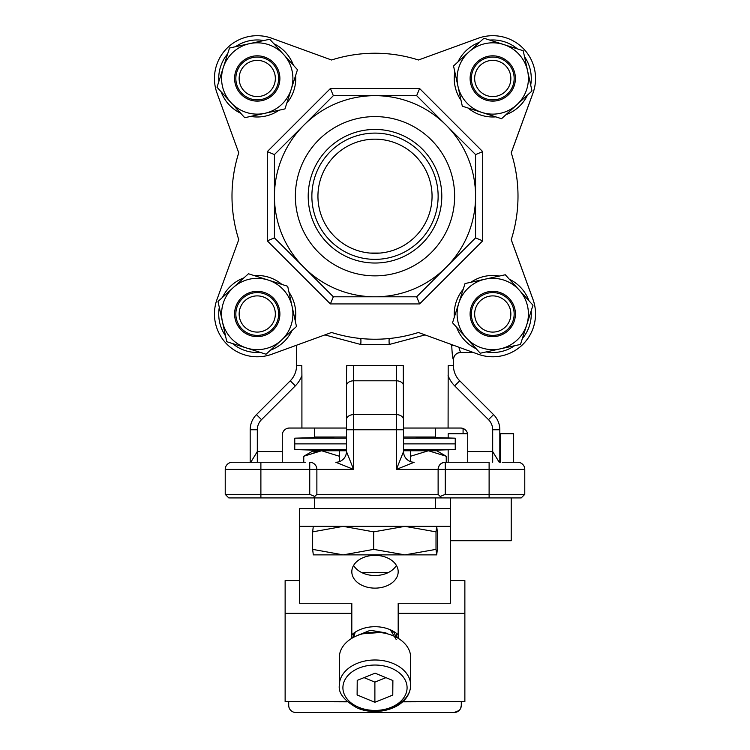 <?xml version="1.0" encoding="UTF-8"?>
<svg xmlns="http://www.w3.org/2000/svg" width="750" height="750" viewBox="0 0 750 750"><rect width="100%" height="100%" fill="white"/><g stroke="black" fill="none" stroke-linecap="round" stroke-linejoin="round"><path stroke-width="1.12" d="M502.303 462.262L517.641 462.262L502.303 462.262M403.528 428.034L448.087 428.034L448.181 365.672L453.459 365.672L448.181 365.672L453.459 365.672L453.384 359.634C452.653 358.547 452.1 353.784 451.734 345.375L451.734 344.616M425.091 334.913L389.259 344.484L360.741 344.484L324.891 334.913M250.181 462.262L250.181 429.759A21.394 21.394 0 0 1 256.453 414.628L290.278 380.803A21.394 21.394 0 0 0 296.541 365.672L301.819 365.672L296.541 365.672L296.541 345.225L271.913 354.206A42.797 42.797 0 0 1 257.259 356.784M257.316 429.759L250.181 429.759A21.394 21.394 0 0 1 256.453 414.628L290.278 380.803A21.394 21.394 0 0 0 296.541 365.672L301.819 365.672L301.913 375.544A28.528 28.528 0 0 1 295.322 385.847L261.497 419.672A14.269 14.269 0 0 0 257.316 429.759L257.316 451.566L282.281 451.566L282.281 462.262M346.472 375.544L346.716 365.672L353.606 365.672L353.606 469.397L346.472 451.566L346.472 375.544L346.472 428.034L301.913 428.034L301.913 375.544M346.472 385.847A7.134 5.044 180 0 1 353.606 380.803L396.394 380.803L396.394 365.672L403.284 365.672L346.716 365.672M403.284 365.672L403.528 451.566L396.394 469.397L396.394 380.803A7.134 5.044 180 0 1 403.528 385.847M247.697 462.262L232.359 462.262L247.697 462.262M225.225 469.397A7.134 7.134 0 0 1 232.359 462.262A7.134 7.134 0 0 0 225.225 469.397L225.225 494.363L309.741 494.363L309.741 469.397L225.225 469.397A7.134 7.134 0 0 1 232.359 462.262L305.616 462.262M346.472 451.566A10.697 10.697 0 0 1 335.775 462.262L353.606 469.397L316.875 469.397L316.875 494.363L438.122 494.363L438.122 469.397C438.572 465.094 440.953 462.722 445.256 462.262L489.113 462.262L489.113 494.363L524.775 494.363L524.775 469.397L445.256 469.397L445.256 494.363L489.113 494.363L489.113 497.925L228.787 497.925L225.225 494.363M524.775 494.363L521.213 497.925L489.113 497.925M448.087 428.034L460.584 428.034A7.134 7.134 0 0 1 467.719 435.159L467.719 451.566L492.684 451.566L499.219 462.262M301.913 428.034L289.416 428.034A7.134 7.134 0 0 0 282.281 435.159L282.281 451.566M389.259 344.484A7.134 1.294 84 0 1 389.25 338.522M360.741 344.484A7.134 1.294 96 0 0 360.75 338.522M453.459 365.672A21.394 21.394 0 0 0 459.722 380.803L493.547 414.628A21.394 21.394 0 0 1 499.819 429.759L499.819 462.262L499.819 429.759L492.684 429.759A14.269 14.269 0 0 0 488.503 419.672L454.678 385.847A28.528 28.528 0 0 1 448.087 375.544M316.875 494.363L313.303 497.925M314.784 496.453L309.741 494.363M445.256 494.363L440.212 496.453L441.684 497.925M440.212 496.453L438.122 494.363M346.472 428.034L346.472 435.159M467.719 462.262L467.719 451.566M316.875 469.397A7.134 7.134 0 0 0 309.741 462.262A7.134 7.134 0 0 1 316.875 469.397L309.741 469.397L309.741 462.262M250.781 462.262L257.316 451.566L257.316 462.262M524.775 469.106A7.134 7.134 0 0 1 524.775 469.397A7.134 7.134 0 0 0 517.641 462.262A7.134 7.134 0 0 1 517.941 462.272M403.528 451.566A10.697 10.697 0 0 0 414.225 462.262L396.394 469.397L445.256 469.397L445.256 462.262A7.134 7.134 0 0 0 438.122 469.397A7.134 7.134 0 0 1 445.256 462.262M453.459 359.634C453.881 355.303 456.253 352.931 460.584 352.509L473.419 352.509L460.509 352.509L458.812 347.184M460.509 352.509A7.134 7.125 -90 0 0 453.384 359.634M295.369 196.228A79.631 79.631 0 0 1 375 116.597A79.631 79.631 0 0 1 454.631 196.228A79.631 79.631 0 0 1 375 275.859A79.631 79.631 0 0 1 295.369 196.228M308.203 196.228A66.797 66.797 0 0 1 375 129.441A66.797 66.797 0 0 1 441.797 196.228A66.797 66.797 0 0 1 375 263.025A66.797 66.797 0 0 1 308.203 196.228M311.869 196.228A63.131 63.131 0 0 1 375 133.106A63.131 63.131 0 0 1 438.131 196.228A63.131 63.131 0 0 1 375 259.359A63.131 63.131 0 0 1 311.869 196.228M317.944 196.228A57.056 57.056 0 0 1 375 139.172A57.056 57.056 0 0 1 432.056 196.228A57.056 57.056 0 0 1 375 253.294A57.056 57.056 0 0 1 317.944 196.228M222.919 52.95A42.769 42.769 0 0 1 271.866 38.278A42.797 42.797 0 0 0 217.031 93.141L238.744 152.822A143.006 143.006 0 0 0 238.753 239.662L217.031 299.353A42.797 42.797 0 0 0 271.875 354.206L331.566 332.475A143.006 143.006 0 0 0 418.416 332.484L478.087 354.206A42.797 42.797 0 0 0 532.941 299.353L511.228 239.719A143.006 143.006 0 0 0 511.238 152.766L532.941 93.141A42.769 42.769 0 0 0 478.134 38.278L418.463 60A143.006 143.006 0 0 0 331.519 60L271.875 38.297L331.537 60M267.3 151.622L274.434 154.575L274.434 237.891L333.347 296.794L416.653 296.794L475.566 237.891L475.566 154.575L416.653 95.672L333.347 95.672L274.434 154.575L274.434 237.891L303.891 267.338A100.566 100.566 0 0 0 375 296.794L416.653 296.794L475.566 237.891L482.7 240.844L419.606 303.928L330.394 303.928L267.3 240.844L267.3 151.622L330.394 88.537L419.606 88.537L482.7 151.622L482.7 240.844M331.688 295.144L333.347 296.794L330.394 303.928M303.891 267.338A100.566 100.566 0 0 1 375 95.672A100.566 100.566 0 0 1 475.566 196.228L475.566 154.575L482.7 151.622M419.606 88.537L416.653 95.672M333.347 95.672L330.394 88.537M274.434 237.891L267.3 240.844M419.606 303.928L416.653 296.794M475.566 196.228A100.566 100.566 0 0 1 375 296.794M527.081 52.95A42.797 42.797 0 0 1 532.969 93.141L511.256 152.822M511.228 239.719A143.006 143.006 0 0 0 511.238 152.766M511.247 239.662L532.969 299.353A42.797 42.797 0 0 1 492.741 356.784M418.463 60A143.006 143.006 0 0 0 331.519 60M238.744 152.822A143.006 143.006 0 0 0 231.994 196.228M369.956 253.069L380.044 253.069M414.619 554.878L335.381 554.878M314.372 428.034L314.372 437.016L346.472 437.016M403.528 437.016L435.628 437.016L435.628 428.034M397.716 638.034A23.184 16.387 180 0 0 398.184 634.781A29.241 20.681 180 0 0 375 626.709A29.241 20.681 180 0 0 351.816 634.781A23.184 16.387 180 0 0 352.284 638.034M375 555.347A23.184 16.387 -0 0 1 398.184 571.734A23.184 16.387 -0 0 1 375 588.131A23.184 16.387 -0 0 1 351.816 571.734A23.184 16.387 -0 0 1 375 555.347M353.606 565.434A23.184 16.387 180 0 0 375 575.522A23.184 16.387 180 0 0 396.394 565.434M299.4 526.35L299.4 508.519L450.6 508.519L450.6 526.35L299.4 526.35L299.4 603.263L351.816 603.263L351.816 638.306M402.712 701.803L450.6 701.606M450.6 580.566L464.869 580.566L464.869 613.341L398.184 613.341L398.184 603.263L450.6 603.263L450.6 526.35M347.288 701.803L299.4 701.606M347.072 701.606L285.131 701.606L285.131 580.566L299.4 580.566M361.303 572.353L388.697 572.353M285.131 613.341L351.816 613.341M464.869 613.341L464.869 701.606L402.928 701.606M398.184 613.341L398.184 638.306M353.644 636.666L354.075 632.944M355.256 632.137L353.606 637.228M357.375 635.55L370.35 630.262L385.8 632.878L387.769 633.928M379.931 632.503L362.812 633.778M396.394 637.303L396.394 633.291M393.478 631.359L396.159 637.172M396.291 639.647L390.319 629.775M339.337 685.209C338.166 693.056 344.203 700.688 357.431 708.094C378.45 717.159 409.959 707.55 410.663 685.209L410.663 657.469A35.663 25.219 180 0 0 393.009 635.709A35.663 25.219 180 0 0 357.253 635.597A35.663 25.219 180 0 0 339.337 657.469L339.337 685.209A35.663 25.219 -0 0 1 357.253 663.337A35.663 25.219 -0 0 1 393.009 663.441A35.663 25.219 -0 0 1 410.663 685.209A35.663 25.219 -0 0 1 358.556 707.587M374.887 702.291L392.775 695.081L392.887 680.522L375.113 673.172L357.225 680.381L357.113 694.941L374.887 702.291L374.887 682.116L385.959 677.653M392.775 680.475L392.775 695.081M364.041 677.634L374.887 682.116M359.541 634.753L359.062 634.191M392.644 630.9L392.803 632.175M288.703 701.606L288.703 705.366A7.134 7.134 0 0 0 295.828 712.5L454.172 712.5A7.134 7.134 0 0 0 461.297 705.366L460.716 708.188M461.297 701.606L461.297 705.366M459.113 710.503L454.172 712.5M436.012 531.863L404.841 526.35L373.669 531.863L343.163 526.35L312.647 531.863L312.647 549.366L343.163 554.878L373.669 549.366L404.841 554.878L436.012 549.366L436.688 554.878L437.353 549.366L437.353 531.863L436.688 526.35L436.012 531.863L436.012 549.366M373.669 531.863L373.669 549.366M436.697 554.878L313.303 554.878L312.647 549.366M312.647 531.863L313.294 526.35M476.016 329.241A22.641 22.641 0 0 1 477.516 297.244A22.641 22.641 0 0 1 509.503 298.744A22.641 22.641 0 0 1 508.003 330.741A22.641 22.641 0 0 1 476.016 329.241M465.038 283.547L505.266 274.762L519.131 289.988L532.987 305.212L520.481 344.447L480.253 353.222L466.388 337.997L452.531 322.772L465.038 283.547M519.131 289.988A35.663 35.663 0 0 1 500.363 348.834A35.663 35.663 0 0 1 458.784 303.159A35.663 35.663 0 0 1 519.131 289.988M335.062 450.75L294.759 449.587L346.472 449.587M403.528 449.587L455.241 449.587L455.241 443.878L453.759 443.878L455.241 443.878L455.241 438.178L403.528 438.178M346.472 438.178L294.759 438.178L294.759 443.878L346.472 443.878L294.759 443.878L294.759 449.587M403.528 443.878L453.759 443.878L403.528 443.878M410.719 456.197L428.428 450.75L436.697 450.75L446.241 456.253L428.428 450.75L410.663 450.75L410.663 461.653M410.663 450.75L403.528 450.75M346.472 450.75L339.337 450.75L339.337 461.653M508.003 95.213A22.641 22.641 0 0 1 476.016 93.712A22.641 22.641 0 0 1 477.516 61.725A22.641 22.641 0 0 1 509.503 63.225A22.641 22.641 0 0 1 508.003 95.213M462.309 106.191L453.525 65.963L483.975 38.241L523.209 50.747L531.994 90.984L501.544 118.706L462.309 106.191M468.75 52.106A35.663 35.663 0 0 1 527.597 70.866A35.663 35.663 0 0 1 481.922 112.444A35.663 35.663 0 0 1 468.75 52.106M273.984 63.225A22.641 22.641 0 0 1 272.484 95.213A22.641 22.641 0 0 1 240.497 93.712A22.641 22.641 0 0 1 241.997 61.725A22.641 22.641 0 0 1 273.984 63.225M284.962 108.919L244.734 117.703L230.869 102.478L217.012 87.253L229.519 48.019L269.747 39.244L283.612 54.469L297.469 69.694L284.962 108.919M230.869 102.478A35.663 35.663 0 0 1 249.637 43.631A35.663 35.663 0 0 1 291.216 89.306A35.663 35.663 0 0 1 230.869 102.478M241.997 297.244A22.641 22.641 0 0 1 273.984 298.744A22.641 22.641 0 0 1 272.484 330.741A22.641 22.641 0 0 1 240.497 329.241A22.641 22.641 0 0 1 241.997 297.244M287.691 286.275L296.475 326.503L266.025 354.225L226.791 341.709L218.006 301.481L248.456 273.759L287.691 286.275M281.25 340.359A35.663 35.663 0 0 1 222.403 321.6A35.663 35.663 0 0 1 268.078 280.012A35.663 35.663 0 0 1 281.25 340.359M446.241 456.253L446.241 462.262M313.453 451.959L321.572 450.75L303.759 456.253L303.759 462.262M339.337 456.234L321.572 450.75L313.303 450.75L303.759 456.253M339.337 450.75L321.572 450.75M486.244 297.103A18.103 18.103 0 0 0 475.875 320.512A18.103 18.103 0 0 0 499.284 330.881A18.103 18.103 0 0 0 509.644 307.472A18.103 18.103 0 0 0 486.244 297.103M500.466 333.956A21.394 21.394 0 0 1 472.8 321.703A21.394 21.394 0 0 1 485.053 294.028A21.394 21.394 0 0 1 512.719 306.281A21.394 21.394 0 0 1 500.466 333.956M475.875 84.994A18.103 18.103 0 0 0 499.284 95.362A18.103 18.103 0 0 0 509.644 71.953A18.103 18.103 0 0 0 486.244 61.584A18.103 18.103 0 0 0 475.875 84.994M512.719 70.763A21.394 21.394 0 0 1 500.466 98.428A21.394 21.394 0 0 1 472.8 86.175A21.394 21.394 0 0 1 485.053 58.509A21.394 21.394 0 0 1 512.719 70.763M263.756 95.362A18.103 18.103 0 0 0 274.125 71.953A18.103 18.103 0 0 0 250.716 61.584A18.103 18.103 0 0 0 240.356 84.994A18.103 18.103 0 0 0 263.756 95.362M249.534 58.509A21.394 21.394 0 0 1 277.2 70.763A21.394 21.394 0 0 1 264.947 98.428A21.394 21.394 0 0 1 237.281 86.175A21.394 21.394 0 0 1 249.534 58.509M274.125 307.472A18.103 18.103 0 0 0 250.716 297.103A18.103 18.103 0 0 0 240.356 320.512A18.103 18.103 0 0 0 263.756 330.881A18.103 18.103 0 0 0 274.125 307.472M237.281 321.703A21.394 21.394 0 0 1 249.534 294.028A21.394 21.394 0 0 1 277.2 306.281A21.394 21.394 0 0 1 264.947 333.956A21.394 21.394 0 0 1 237.281 321.703M464.644 429.488L463.397 428.616M511.219 497.925L511.219 540.722L450.6 540.722M454.369 317.016A38.512 38.512 0 0 1 463.2 289.303M470.944 282.253A38.512 38.512 0 0 1 499.369 276.047M509.334 279.225A38.512 38.512 0 0 1 528.919 300.741M531.159 310.969A38.512 38.512 0 0 1 522.319 338.681A38.512 38.512 0 0 0 531.159 310.969M514.575 345.731A38.512 38.512 0 0 1 486.15 351.938A38.512 38.512 0 0 0 514.575 345.731M476.184 348.759A38.512 38.512 0 0 1 456.6 327.244A38.512 38.512 0 0 0 476.184 348.759M495.788 116.869A38.512 38.512 0 0 1 468.066 108.028M461.025 100.294A38.512 38.512 0 0 1 454.819 71.869M457.997 61.894A38.512 38.512 0 0 1 479.513 42.309M489.731 40.078A38.512 38.512 0 0 1 517.453 48.919A38.512 38.512 0 0 0 489.731 40.078M524.503 56.653A38.512 38.512 0 0 1 530.7 85.078A38.512 38.512 0 0 0 524.503 56.653M527.522 95.053A38.512 38.512 0 0 1 506.006 114.638A38.512 38.512 0 0 0 527.522 95.053M295.631 75.45A38.512 38.512 0 0 1 286.8 103.163M279.056 110.213A38.512 38.512 0 0 1 250.631 116.419M240.666 113.231A38.512 38.512 0 0 1 221.081 91.725M218.841 81.497A38.512 38.512 0 0 1 227.681 53.775A38.512 38.512 0 0 0 218.841 81.497M235.425 46.734A38.512 38.512 0 0 1 263.85 40.528A38.512 38.512 0 0 0 235.425 46.734M273.816 43.706A38.512 38.512 0 0 1 293.4 65.222A38.512 38.512 0 0 0 273.816 43.706M254.213 275.597A38.512 38.512 0 0 1 281.934 284.438M288.975 292.172A38.512 38.512 0 0 1 295.181 320.597M292.003 330.572A38.512 38.512 0 0 1 270.487 350.156M260.269 352.387A38.512 38.512 0 0 1 232.547 343.547A38.512 38.512 0 0 0 260.269 352.387M225.497 335.812A38.512 38.512 0 0 1 219.3 307.387A38.512 38.512 0 0 0 225.497 335.812M222.478 297.413A38.512 38.512 0 0 1 243.994 277.828A38.512 38.512 0 0 0 222.478 297.413M435.628 508.519L435.628 497.925M314.372 508.519L314.372 497.925M448.172 437.972L448.172 433.734L467.578 433.734M499.819 433.734L513.647 433.734L513.647 462.262M448.172 449.794L448.172 462.262M500.475 433.734L500.475 462.262M346.472 429.759L403.528 429.759M260.887 462.262L260.887 497.925M346.472 419.672A7.134 5.044 180 0 1 353.606 414.628L396.394 414.628A7.134 5.044 180 0 1 403.528 419.672M492.684 462.262L492.684 429.759M256.453 414.628L261.497 419.672M290.278 380.803L295.322 385.847M459.722 380.803L454.678 385.847M493.547 414.628L488.503 419.672M453.825 345.375L451.734 345.375M391.2 668.147A32.091 22.697 180 0 0 347.297 676.275A32.091 22.697 180 0 0 358.8 707.325A32.091 22.697 180 0 0 402.703 699.188A32.091 22.697 180 0 0 391.2 668.147M353.606 633.291L353.606 635.841M414.938 450.75L455.241 449.587M335.062 437.016L294.759 438.178M414.938 437.016L455.241 438.178M463.078 428.888L463.078 433.734M450.6 508.519L450.6 497.925"/></g></svg>
